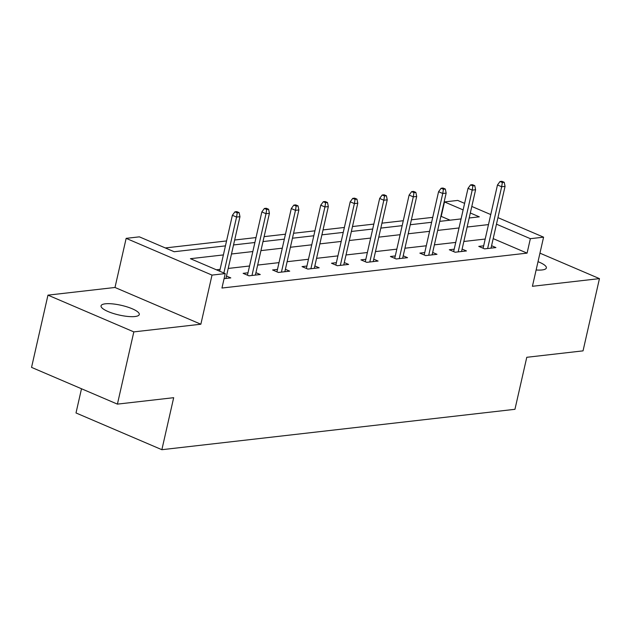 <?xml version="1.0" encoding="UTF-8"?>
<svg xmlns="http://www.w3.org/2000/svg" width="631" height="631" viewBox="0 0 631 631"><rect width="100%" height="100%" fill="white"/><g stroke="black" fill="none" stroke-linecap="round" stroke-linejoin="round"><path stroke-width="0.95" d="M536.121 269.981A19.6 4.969 12.8 0 0 542.1 269.95A19.6 4.969 12.8 0 0 546.367 267.938A19.6 4.969 12.8 0 0 538.014 261.676M105.306 303.811A19.6 4.969 12.8 0 0 101.047 305.83A19.6 4.969 12.8 0 0 113.233 313.441A19.6 4.969 12.8 0 0 135.018 316.525A19.6 4.969 12.8 0 0 139.277 314.514A19.6 4.969 12.8 0 0 127.091 306.895A19.6 4.969 12.8 0 0 105.306 303.811M450.077 220.18L441.211 216.386L444.492 201.936L457.712 200.421L464.613 203.371M81.502 388.759L76.004 412.958L161.867 449.698L514.951 409.306L526.775 357.296L583.036 350.86L599.45 278.618L539.947 253.157M161.867 449.698L173.683 397.688L117.413 404.124L31.55 367.384L47.964 295.142L133.827 331.89L200.855 324.224L212.016 275.1L126.153 238.352L139.372 236.846L174.18 251.737L225.433 245.877M200.855 324.224L114.992 287.476L47.964 295.142M114.992 287.476L126.153 238.352M432.748 217.348L411.396 219.793M403.288 220.724L381.936 223.161M373.836 224.092L352.484 226.537M344.376 227.46L323.025 229.905M314.924 230.828L293.573 233.273M285.464 234.204L264.113 236.641M256.012 237.571L234.661 240.017M226.553 240.939L165.314 247.944M117.413 404.124L133.827 331.89M223.382 254.924L190.428 258.694L225.235 273.586L221.954 288.036L527.082 253.126L493.182 238.621M485.2 239.039L463.848 241.484M455.74 242.407L434.388 244.852M426.288 245.782L404.936 248.22M396.828 249.15L375.477 251.595M367.376 252.518L346.025 254.963M337.916 255.886L316.565 258.331M308.464 259.262L287.113 261.699M279.012 262.63L257.661 265.075M249.553 265.998L228.201 268.443M220.101 269.366L216.37 269.792M224.084 278.665L230.804 277.9L226.474 276.047M248.015 272.781L243.132 273.341L248.937 275.826L260.264 274.524L255.934 272.671M277.466 269.413L272.584 269.973L278.389 272.458L289.716 271.156L285.386 269.303M306.926 266.045L302.044 266.605L307.841 269.082L319.176 267.789L314.837 265.935M336.378 262.67L331.496 263.23L337.301 265.714L348.627 264.421L344.297 262.567M365.83 259.302L360.956 259.862L366.753 262.346L378.087 261.045L373.749 259.191M395.29 255.934L390.408 256.494L396.213 258.978L407.539 257.677L403.209 255.823M424.742 252.566L419.867 253.126L425.665 255.602L436.991 254.309L432.661 252.455M454.202 249.198L449.319 249.75L455.125 252.234L466.451 250.941L462.121 249.087M483.654 245.822L478.771 246.382L484.576 248.866L495.903 247.573L491.573 245.719M497.954 217.64L543.583 237.169L532.422 286.293L599.45 278.618M543.583 237.169L530.363 238.684L496.471 224.179M527.082 253.126L530.363 238.684M225.235 273.586L212.016 275.1M471.807 206.455L490.76 214.564M469.18 217.987L479.308 216.835L470.316 212.986M463.122 209.91L444.492 201.936M233.541 244.946L254.892 242.509M262.993 241.578L284.344 239.133M292.453 238.21L313.804 235.765M321.905 234.842L343.256 232.397M351.364 231.467L372.708 229.029M380.816 228.099L402.168 225.653M410.268 224.731L431.62 222.286M439.728 221.363L461.08 218.918M488.481 224.597L467.129 227.034M459.021 227.965L437.669 230.402M429.569 231.332L408.218 233.778M400.109 234.7L378.758 237.146M370.657 238.068L349.306 240.514M341.205 241.444L319.854 243.881M311.746 244.812L290.394 247.257M282.294 248.18L260.942 250.625M252.834 251.548L231.482 253.993M237.24 212.836L239.133 212.623L236.806 211.63L234.921 211.842L237.24 212.836L236.562 217.08L239.961 216.685L225.93 278.452M223.855 272.994L236.562 217.08L232.382 215.289L219.683 271.212M234.921 211.842L232.382 215.289M239.961 216.685L239.133 212.623M266.7 209.468L268.585 209.255L266.266 208.262L264.373 208.475L266.7 209.468L266.014 213.712L269.413 213.317L255.381 275.084M251.982 275.479L266.014 213.712L261.841 211.921L247.462 275.195M264.373 208.475L261.841 211.921M269.413 213.317L268.585 209.255M296.152 206.1L298.037 205.88L295.718 204.886L293.833 205.107L296.152 206.1L295.474 210.336L298.873 209.949L284.841 271.716M281.442 272.103L295.474 210.336L291.293 208.553L276.922 271.827M293.833 205.107L291.293 208.553M298.873 209.949L298.037 205.88M325.604 202.732L327.497 202.512L325.178 201.518L323.285 201.739L325.604 202.732L324.926 206.968L328.325 206.582L314.293 268.349M310.894 268.735L324.926 206.968L320.753 205.178L306.374 268.459M323.285 201.739L320.753 205.178M328.325 206.582L327.497 202.512M355.064 199.357L356.949 199.144L354.63 198.15L352.745 198.363L355.064 199.357L354.385 203.6L357.785 203.214L343.745 264.981M340.354 265.367L354.385 203.6L350.205 201.81L335.826 265.083M352.745 198.363L350.205 201.81M357.785 203.214L356.949 199.144M384.516 195.989L386.409 195.776L384.09 194.782L382.197 194.995L384.516 195.989L383.837 200.232L387.237 199.838L373.205 261.605M369.805 261.999L383.837 200.232L379.657 198.442L365.286 261.715M382.197 194.995L379.657 198.442M387.237 199.838L386.409 195.776M413.975 192.621L415.861 192.4L413.542 191.414L411.657 191.627L413.975 192.621L413.297 196.856L416.689 196.47L402.657 258.237M399.257 258.623L413.297 196.856L409.117 195.074L394.738 258.347M411.657 191.627L409.117 195.074M416.689 196.47L415.861 192.4M443.427 189.253L445.32 189.032L442.994 188.038L441.108 188.259L443.427 189.253L442.749 193.488L446.149 193.102L432.117 254.869M428.717 255.255L442.749 193.488L438.569 191.706L424.198 254.979M441.108 188.259L438.569 191.706M446.149 193.102L445.32 189.032M472.887 185.877L474.772 185.664L472.453 184.67L470.56 184.883L472.887 185.877L472.201 190.12L475.6 189.734L461.569 251.501M458.169 251.887L472.201 190.12L468.028 188.33L453.65 251.603M470.56 184.883L468.028 188.33M475.6 189.734L474.772 185.664M502.339 182.509L504.224 182.296L501.905 181.302L500.02 181.515L502.339 182.509L501.661 186.752L505.06 186.358L491.028 248.125M487.629 248.519L501.661 186.752L497.48 184.962L483.109 248.235M500.02 181.515L497.48 184.962M505.06 186.358L504.224 182.296"/></g></svg>
